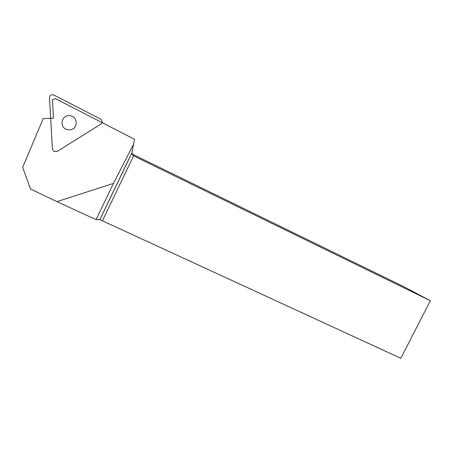<?xml version="1.0" encoding="UTF-8"?>
<svg xmlns="http://www.w3.org/2000/svg" width="453" height="453" viewBox="0 0 453 453"><rect width="100%" height="100%" fill="white"/><g stroke="black" fill="none" stroke-linecap="round" stroke-linejoin="round"><path stroke-width="0.68" d="M100.787 124.156L57.157 151.466L53.822 151.438L52.423 149.071L49.502 97.797C49.598 95.928 50.594 94.898 52.503 94.711L53.941 95.062L100.492 119.026C102.559 120.662 102.661 122.372 100.787 124.156M69.535 129.852C77.797 129.909 78.646 117.089 70.475 115.809C61.982 113.709 58.437 126.965 66.829 129.456L69.535 129.852M102.123 122.078L103.318 123.261M56.965 201.625L96.081 219.66L113.454 183.408L56.965 201.625L30.521 189.026L22.65 167.344L43.239 118.59L53.477 118.216L52.48 99.62L55.509 98.669L134.462 139.275L131.908 152.927L132.984 155.526L133.561 155.889L133.148 154.501L131.8 153.018M113.454 183.408L133.544 144.297M131.936 152.735L99.858 219.631L400.826 358.289L430.35 300.724L403.702 286.636L133.148 154.501M99.858 219.631L96.081 219.66M430.35 300.724L133.561 155.889L102.525 220.571M132.984 155.526L132.627 154.167M131.908 152.927L99.92 219.631"/></g></svg>
